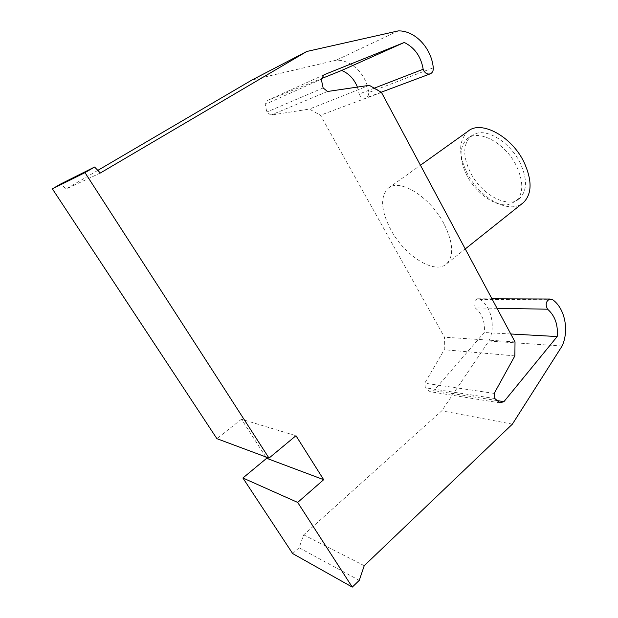 <?xml version="1.0" encoding="UTF-8"?>
<svg xmlns="http://www.w3.org/2000/svg" width="618" height="618" viewBox="0 0 618 618"><rect width="100%" height="100%" fill="white"/><g stroke="black" fill="none" stroke-linecap="round" stroke-linejoin="round"><path stroke-width="0.46" stroke-dasharray="3.09 2.32" d="M374.222 88.181L359.182 94.006C360.657 97.489 362.897 98.803 365.918 97.945C367.857 96.933 368.753 95.133 368.583 92.561C367.007 75.079 351.65 59.459 336.138 60.232L251.966 80M357.413 87.084L359.182 94.006M398.255 30.9L336.138 60.232M324.056 74.763L267.71 100.348L321.746 78.509M265.763 456.895L241.453 419.228L295.968 435.713M241.453 419.228L216.903 438.672M494.848 398.556L425.362 387.803L424.759 383.183L444.265 349.718L444.45 337.189L320.495 115.226L309.301 109.085L270.854 115.11L266.837 112.028L265.168 104.357L267.71 100.348M494.191 393.403L424.759 383.183M514.864 355.891L444.265 349.718M515.018 341.909L444.45 337.189M381.468 92.414L320.495 115.226M369.325 85.33L309.301 109.085M327.517 91.487L270.854 115.11M323.129 87.934L266.837 112.028M321.29 79.243L265.168 104.357M97.806 170.383L65.972 189.046L60.865 183.901M100.34 173.001L65.972 189.046M292.662 553.573L299.097 547.757L303.716 534.848L441.762 410.823L488.884 341.036C495.79 327.046 491.673 307.239 480.14 299.406L477.49 298.764C473.689 300.634 472.94 303.677 475.234 307.911C482.264 313.82 485.269 322.017 484.257 332.507L433.882 390.638L430.089 391.696L425.362 387.803M359.259 580.372L299.097 547.757M364.249 565.679L303.716 534.848M512.384 424.141L441.762 410.823M499.9 402.866L430.089 391.696M497.251 400.611L433.882 390.638M497.034 308.297L475.234 307.911M510.777 333.983L484.257 332.507M562.094 346.026L488.884 341.036M468.065 131.217C458.463 140.533 458.177 154.546 467.2 173.256C479.298 197.559 508.259 214.284 522.295 203.469M443.909 223.639C429.912 196.547 399.359 177.961 388.243 188.227C379.962 196.756 380.866 210.676 390.955 229.981C404.805 255.929 434.902 275.11 446.698 263.755C454.145 255.852 453.21 242.48 443.909 223.639M466.837 175.327C458.95 158.95 459.143 146.729 467.432 138.648C478.571 128.737 505.424 142.982 516.385 165.809C523.67 181.792 523.562 193.588 516.053 201.19L508.104 204.682C494.817 206.76 475.767 192.893 466.837 175.327M520.163 162.913C510.839 143.654 489.425 129.448 476.648 133.318L471.202 135.929C462.867 144.04 462.627 156.269 470.476 172.615C481.376 194.655 507.973 209.255 519.707 198.301C527.254 190.668 527.401 178.872 520.163 162.913M433.28 67.795L368.583 92.561M552.724 299.73L480.14 299.406M430.429 73.781L429.981 73.944M381.159 92.237L365.918 97.945M491.959 298.818L477.49 298.764M388.243 188.227L420.449 165.23M471.202 135.929L467.432 138.648M519.707 198.301L516.053 201.19M446.698 263.755L465.261 248.946"/><path stroke-width="0.93" d="M94.569 167.038L60.865 183.901L52.375 188.845L216.903 438.672L269.008 458.108L84.99 172.631L94.569 167.038L100.34 173.001L306.806 51.472L398.255 30.9C415.002 30.359 431.542 48.189 433.28 67.795C433.465 70.684 432.515 72.677 430.429 73.781C427.185 74.685 424.767 73.171 423.175 69.247C420.997 56.532 414.701 47.609 404.272 42.48L341.692 70.444C348.954 73.534 354.191 79.081 357.413 87.084M423.175 69.247L374.222 88.181M404.272 42.48L324.056 74.763L321.29 79.243L323.129 87.934L327.517 91.487L369.325 85.33L381.468 92.414L515.018 341.909L514.864 355.891L494.191 393.403L494.848 398.556L499.9 402.866L503.933 401.661L497.251 400.611M321.746 78.509L341.692 70.444M269.008 458.108L295.968 435.713L323.678 479.692L266.667 458.293L265.763 456.895M323.678 479.692L297.683 502.419L242.897 478L266.667 458.293M306.806 51.472L251.966 80L97.806 170.383M84.99 172.631L52.375 188.845M242.897 478L292.662 553.573L352.268 587.1L297.683 502.419M503.933 401.661L557.181 336.555C558.216 324.883 555.018 315.767 547.571 309.201C545.13 304.489 545.918 301.097 549.927 299.019L552.724 299.73C564.929 308.444 569.332 330.445 562.094 346.026L512.384 424.141L364.249 565.679L359.259 580.372L352.268 587.1M547.571 309.201L497.034 308.297M557.181 336.555L510.777 333.983M522.295 203.469L523.508 202.511C532.067 193.813 532.237 180.371 524.01 162.163C511.557 136.06 480.835 119.915 468.065 131.217L420.449 165.23M429.981 73.944L381.159 92.237M549.927 299.019L491.959 298.818M465.261 248.946L523.508 202.511"/></g></svg>
